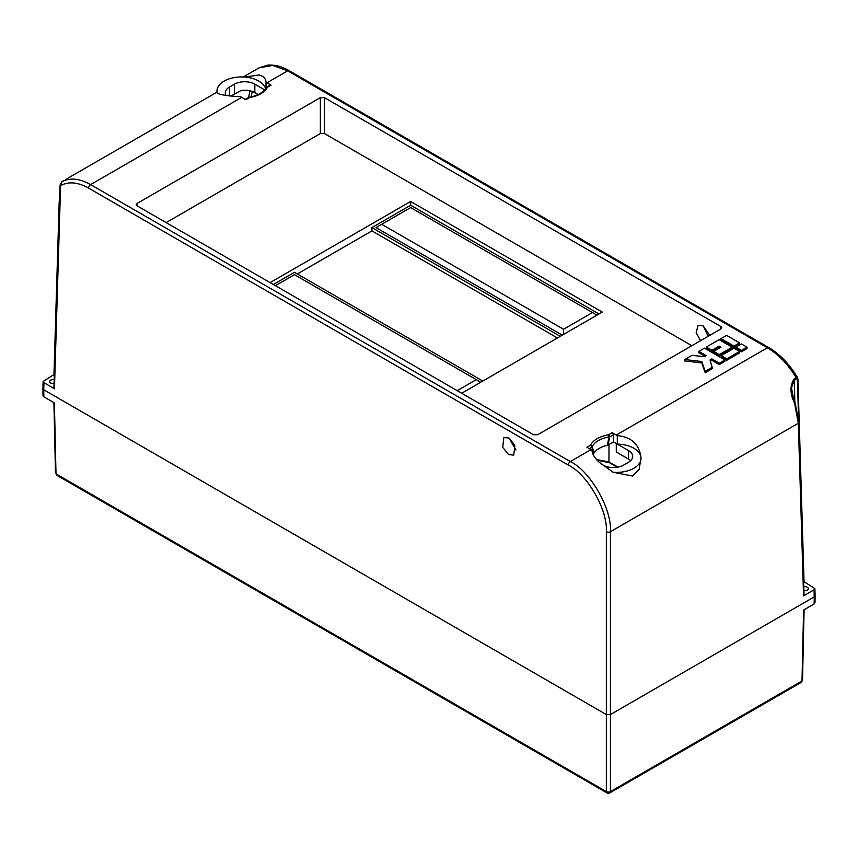 <?xml version="1.0" encoding="UTF-8"?>
<svg xmlns="http://www.w3.org/2000/svg" width="858" height="858" viewBox="0 0 858 858"><rect width="100%" height="100%" fill="white"/><g stroke="black" fill="none" stroke-linecap="round" stroke-linejoin="round"><path stroke-width="1.29" d="M43.747 387.408L42.9 388.599L43.747 389.768L606.338 714.575L610.413 714.575L814.253 596.889L815.1 595.731L814.253 594.54M804.096 609.748L802.509 680.319L801.168 682.421L802.005 680.984A1.727 0.987 1.3 0 0 802.509 680.297A1.727 0.997 -178.3 0 1 802.509 680.319A1.727 0.997 -178.3 0 1 802.005 681.005L803.603 610.038L814.145 603.946L814.253 596.889L814.038 589.832L803.549 595.881L798.326 423.241L794.562 403.088C789.971 393.854 789.821 385.8 794.09 378.946L796.203 377.724C788.073 364.35 778.463 354.365 767.395 347.78L287.677 70.817L272.715 65.433L259.052 67.846L243.264 76.963M61.797 181.735L60.081 184.996A1.727 0.997 -178.3 0 0 60.586 185.725L61.797 181.735A1.727 0.997 -120 0 0 61.776 181.746L63.91 180.512A1.727 0.997 -120 0 0 63.9 180.523L61.797 181.735C69.927 177.456 79.537 178.41 90.605 184.599L570.323 461.561C590.304 471.042 612.151 509.277 610.413 531.735L610.413 714.575L606.338 714.575L606.338 531.735C608 510.392 587.269 474.056 568.286 465.047L88.567 188.095C77.724 182.046 68.404 181.263 60.586 185.725L54.451 388.76L43.962 382.7L43.747 389.768L43.855 396.825L54.397 402.917L55.995 473.852L606.338 791.591A2.885 1.695 0 0 0 610.413 791.591L802.005 680.984M43.855 396.825L43.007 395.667L42.9 388.62M815.1 595.742L814.993 602.788L814.145 603.946M53.904 402.627L55.491 473.176A1.727 0.987 -1.3 0 0 55.995 473.852L55.491 473.198A1.727 0.997 -1.7 0 0 55.491 473.198L55.491 473.198A1.727 0.997 -1.7 0 0 55.995 473.873M265.551 88.449A24.507 14.146 0 0 0 258.794 81.07A24.507 14.146 0 0 0 244.873 77.07L258.837 74.989C263.299 75.976 265.701 78.368 266.055 82.186A57.658 33.29 60 0 1 267.01 82.754L271.107 85.124L267.385 87.269A1.727 1.362 -153.6 0 0 265.744 88.213M613.127 472.265A24.507 14.146 0 0 0 641.033 458.161L639.081 469.455L632.539 476.04L613.127 472.265L599.163 462.226C594.701 458.054 592.299 454.054 591.945 450.225A57.658 33.29 -120 0 0 590.99 449.624L586.893 447.265L590.615 445.109A1.727 1.362 26.4 0 1 592.256 446.6L594.079 452.992A23.048 13.31 0 0 1 607.421 445.291L613.502 441.913L613.395 434.759L609.673 436.904L608.075 445.045M515.926 449.989L509.051 438.084M508.912 438.009L503.839 437.526L502.713 447.329L508.665 454.622L513.749 455.105L514.864 445.302L508.912 438.009M708.193 336.282L703.281 325.943M709.802 335.349L703.152 325.868L698.069 325.386L696.16 332.657L700.568 340.68M54.086 383.44A3.464 1.995 180 0 1 50.676 382.936A3.464 1.995 180 0 1 49.657 381.52A3.464 1.995 180 0 1 54.193 379.633M803.807 586.754A3.464 1.995 180 0 1 807.324 587.237A3.464 1.995 180 0 1 808.343 588.652A3.464 1.995 180 0 1 803.914 590.572M266.28 87.441A1.727 0.997 -120 0 1 266.527 87.184A1.727 1.727 0 0 0 265.841 87.913C263.47 92.428 257.947 95.549 249.27 97.276L249.549 97.565A26.008 15.015 180 0 0 267.385 87.269A1.727 0.997 -120 0 0 266.527 87.184L270.238 85.039A1.727 0.997 60 0 1 271.107 85.124M266.055 82.186L265.98 87.677M264.586 89.833L254.826 84.191L254.826 92.664L258.151 94.584M244.873 77.07A24.507 14.146 0 0 0 216.967 90.991A24.507 14.146 0 0 0 217.203 93.039C219.262 94.637 227.102 95.892 240.723 96.804L240.723 96.804A57.658 33.29 60 0 1 241.731 97.351L245.828 99.71L249.549 97.565A1.727 0.997 -120 0 0 248.681 97.48L245.324 99.421M600.9 463.824L603.174 465.133A14.414 8.323 180 0 0 623.562 465.133L628.453 462.312A14.414 8.323 180 0 0 632.678 456.424A14.414 8.323 180 0 0 628.453 450.547L617.32 444.112L617.256 435.617A57.658 33.29 -120 0 0 616.269 435.038L612.172 432.668A1.727 0.997 60 0 1 613.395 434.759M630.673 460.66A14.414 8.323 180 0 0 628.453 459.019L616.269 451.984L616.269 443.511L613.502 441.913M592.835 453.839L594.079 452.992M593.65 453.367L591.838 447.211L589.317 448.659M607.421 445.291L608.923 436.979A1.727 0.697 10.4 0 0 609.673 436.904A1.727 0.997 60 0 0 608.451 434.813L608.923 436.979A24.292 14.028 0 0 0 592.256 446.6A1.727 1.201 164.8 0 1 591.838 447.211A1.727 0.997 60 0 0 590.615 445.109A26.008 15.015 180 0 1 608.451 434.813L612.172 432.668M217.203 93.039L216.967 90.991M230.931 96.139L234.438 94.112L234.438 84.191L229.547 87.012L229.547 95.957M234.438 94.112L241.205 90.465A14.414 8.323 180 0 1 254.826 92.664M234.438 84.191A14.414 8.323 180 0 1 254.826 84.191M225.986 95.399A14.414 8.323 180 0 1 225.322 92.9A14.414 8.323 180 0 1 229.547 87.012M617.256 435.617L617.277 435.596C630.898 436.926 638.738 443.822 640.797 456.284A24.507 14.146 0 0 0 617.32 444.112L617.277 435.596M248.573 97.544L249.957 90.819M557.421 337.977L371.922 230.888L297.318 273.959M734.008 347.522L739.585 344.294L739.585 342.889L726.565 335.371L720.988 338.588L720.988 340.004L734.008 347.522L734.008 346.106L739.585 342.889M698.862 351.362L706.295 355.662L704.439 356.735L692.041 355.309L684.727 359.523L684.727 360.939L701.769 362.902L705.179 372.747L712.494 368.522L710.016 359.952L711.872 358.88L711.872 360.296L719.315 364.586L724.892 361.368L724.892 359.952L704.439 348.144L698.862 351.362L698.862 352.777L705.072 356.37M710.424 361.132L711.872 360.296M720.87 328.957L720.945 326.566L324.431 97.64L324.431 133.558L320.356 133.558L166.13 222.597M720.945 326.566L721.793 327.767L720.945 328.914L537.644 434.749L533.569 434.749L137.055 205.813L136.208 204.665L137.055 203.464L137.13 205.856M320.356 133.558L320.356 97.64L137.055 203.464M320.356 97.64L324.431 97.64M741.451 351.812L747.028 348.595L747.028 347.179L741.451 343.961L735.864 347.179L735.864 348.595L741.451 351.812L741.451 350.396L747.028 347.179M726.758 360.296L739.585 352.885L739.585 351.469L734.008 348.251L721.17 355.662L721.17 357.078L726.758 360.296L726.758 358.88L739.585 351.469M706.295 347.072L711.872 350.289L719.133 346.106L720.988 347.179L713.738 351.362L713.738 352.777L719.315 355.995L732.153 348.595L732.153 347.179L719.133 339.661L706.295 347.072L706.295 348.487L711.872 351.705L719.133 347.522L719.765 347.887M801.168 682.421L609.824 792.889A2.885 2.885 0 0 1 606.938 792.889A2.885 1.662 -60 0 1 606.338 791.591L606.338 714.575L43.747 389.768L42.9 388.556L43.115 381.499L53.957 374.571M804.043 581.703L814.885 588.62L815.1 595.688L814.253 596.889L610.413 714.575L610.413 791.591A2.885 1.662 -120 0 1 609.824 792.889M273.348 284.502L294.466 272.308L482.818 381.049M560.274 336.336L371.922 227.595L410.65 205.234L599.002 313.974M381.713 224.292L563.534 329.268L592.481 312.559L410.65 207.582L375.997 227.595L562.312 335.156M461.69 393.243L602.262 312.087L410.65 201.469L270.088 282.625M410.65 205.234L410.65 201.469M814.885 588.62L814.038 589.832M616.269 435.038L767.395 347.78A2.885 1.662 -60 0 1 768.843 347.64C779.976 354.268 789.532 364.232 797.511 377.541L797.919 379.064A1.727 0.997 178.3 0 1 797.414 379.794L796.567 378.914A1.727 0.997 60 0 0 796.203 377.724L797.414 378.378M43.962 382.7L43.115 381.499M252.241 91.484L251.094 96.922M691.87 345.699L324.431 133.558M54.451 388.76L54.451 387.344M54.451 375.707L54.451 374.292M803.549 581.413L803.549 582.829M803.549 594.476L803.549 595.881M796.567 378.914L794.454 380.137L791.548 387.591M794.562 403.088L795.087 402.477C793.629 399.12 792.449 394.144 791.548 387.559M371.922 227.595L371.922 230.888M563.534 329.268L563.534 334.448M592.481 312.559L596.964 315.143M457.207 390.658L476.287 379.644L480.78 382.228M476.287 379.644L294.466 274.667L275.386 285.682M735.864 347.179L741.451 350.396M684.727 359.523L701.769 361.497L705.179 371.332L712.494 367.117M705.179 371.332L705.179 372.747M711.872 358.88L719.315 363.181L719.315 364.586M719.315 363.181L724.892 359.952M701.769 361.497L701.769 362.902M721.17 355.662L726.758 358.88M720.988 338.588L734.008 346.106M711.872 350.289L711.872 351.705M719.133 346.106L719.133 347.522M713.738 351.362L719.315 354.59L719.315 355.995M719.315 354.59L732.153 347.179M596.621 459.588L608.955 461.915L617.996 467.138M641.033 458.161A24.507 14.146 0 0 0 640.797 456.284M248.681 97.48A1.727 1.727 0 0 1 249.27 97.276L249.152 97.415M628.453 459.019L628.453 450.547M241.731 97.351L90.605 184.599A2.885 1.662 -60 0 0 88.567 188.095M768.843 347.64L289.125 70.678A2.885 1.662 -60 0 0 287.677 70.817L267.01 82.754M804.053 595.162L798.841 422.511A1.727 0.997 -1.7 0 1 798.326 423.241L610.413 531.735A2.885 1.609 0 0 1 606.338 531.735M568.286 465.047A2.885 1.662 -60 0 1 570.323 461.561L590.99 449.624M798.584 418.607L797.414 379.794M794.09 378.946A1.727 0.997 60 0 1 794.454 380.137L794.776 401.523M53.947 374.978L59.159 202.327A1.727 0.997 1.7 0 0 59.534 202.971M609.019 444.498L608.955 461.915A1.727 0.997 -60 0 0 609.309 462.687L597.211 460.242M606.938 792.889L56.832 475.289M65.53 179.579L216.956 92.149M289.125 70.678C286.068 68.876 278.303 64.479 267.664 65.111L259.052 67.846M59.159 202.327L59.749 196.074M60.081 184.996L53.947 388.041M798.841 422.511L795.087 402.477M797.919 379.064L804.053 582.11M617.245 467.267L609.309 462.687"/></g></svg>
